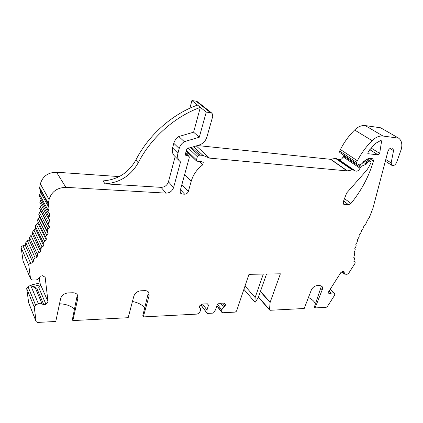 <?xml version="1.0" encoding="UTF-8"?>
<svg xmlns="http://www.w3.org/2000/svg" width="423" height="423" viewBox="0 0 423 423"><rect width="100%" height="100%" fill="white"/><g stroke="black" fill="none" stroke-linecap="round" stroke-linejoin="round"><path stroke-width="0.63" d="M40.719 284.705L32.354 286.699L36.743 288.2L38.805 287.709L40.782 285.197L39.947 282.945L31.609 284.917L27.976 286.588L26.702 288.555L28.722 302.99M39.947 282.945L39.281 277.456M40.782 285.197L48.005 301.684L45.166 277.282L42.57 275.706L40.386 276.214L38.964 277.816C38.25 279.191 37.05 279.92 35.363 280.005L32.328 279.963L30.551 278.783L28.78 265.29C28.812 264.243 29.457 263.614 30.705 263.402L32.968 262.625L33.655 260.113C33.56 259.151 34.083 258.485 35.236 258.125L37.102 257.253L37.504 254.646C37.367 253.7 37.858 253.028 38.969 252.631L30.937 235.415L38.969 252.631L40.703 251.643L40.798 248.93L42.051 246.958L43.754 245.832L43.923 243.881L35.669 226.955L35.521 228.854L33.877 229.927L32.682 231.83L32.608 234.474L30.937 235.415L29.531 237.361L29.161 239.894L27.358 240.724C26.252 241.057 25.745 241.697 25.845 242.638L25.195 245.076L23.011 245.805C21.806 245.996 21.187 246.604 21.161 247.619L23.112 261.171M35.432 226.437L43.527 243.029L44.621 241.094L46.229 239.852L46.281 238.128L45.658 236.986L46.609 235.098L48.1 233.75L48.063 232.264L47.18 230.836L47.984 229.007L49.359 227.553L49.253 226.31L48.074 224.618L48.745 222.858L49.983 221.308L49.84 220.32L48.322 218.374L49.956 215.058L49.808 214.329L47.915 212.145L49.121 207.957L48.338 203.489L39.667 187.706L39.725 188.69L48.391 204.499M37.97 221.594L37.874 223.064L36.325 224.248L35.278 226.12M39.709 216.201L39.646 217.142L38.207 218.437L37.457 220.573M40.846 210.728L39.498 212.52L38.895 214.609M41.332 205.16L40.19 206.546L39.725 208.576M41.116 199.466L40.264 200.55L39.926 202.511M39.725 188.69L40.455 192.063L39.498 196.457M119.238 176.597L56.508 172.219C48.011 172.415 42.628 176.322 40.359 183.931L39.667 187.706M189.89 108.193L191.926 100.568L196.071 101.166L210.517 112.661L206.265 112.084L199.281 137.237L193.607 132.203L178.813 136.518C176.275 138.199 174.599 140.462 173.795 143.302L172.573 147.95C171.886 150.831 172.335 153.3 173.922 155.352L174.9 156.336M211.775 113.073L197.599 101.811L196.071 101.166M187.918 152.735L186.548 153.93M343.92 155.294L343.153 156.843C342.017 159.122 340.547 160.026 338.733 159.556L335.487 158.387L330.532 159.312L197.504 145.549M389.974 148.521L393.538 150.667L391.143 162.897L391.841 165.33C393.713 165.996 395.304 165.018 396.61 162.384L401.39 148.928C402.469 143.984 401.549 140.394 398.635 138.157L380.668 127.804L365.202 125.573C361.623 125.187 358.085 126.662 354.601 129.988C348.848 135.762 344.126 142.265 340.43 149.504L339.648 151.053L339.833 152.55M245.044 285.964L255.143 297.575L263.318 274.083L248.983 274.315L236.531 311.132L235.288 312.1L222.794 312.75L221.821 312.327L221.7 309.826L223.661 307.225L225.068 306.104L225.554 304.613L224.259 303.08L219.214 303.296L217.2 304.798L215.656 309.578L213.61 312.771L213.044 313.126L207.392 313.422L207.027 313.115L206.99 310.001L208.518 305.184L207.386 303.809L202.183 304.031L199.762 305.766L199.286 307.288L200.613 308.843L200.412 310.879L199.127 312.93L197.261 314.088L143.312 316.906L142.741 315.97L148.076 294.043L149.123 295.645L143.312 316.906M220.52 303.243L223.661 307.225M32.354 286.699L31.609 284.917M77.34 294.768L77.784 295.645C76.997 293.742 75.32 292.779 72.761 292.758L68.272 292.89C64.28 293.345 61.726 295.254 60.616 298.627L55.773 321.475L37.51 322.432L36.135 321.617L34.237 307.124L35.569 305.094L38.34 303.688C39.915 303 41.19 303.111 42.163 304.021L43.833 304.803L45.959 304.269L48.005 301.684M35.114 287.413L42.163 304.021M36.743 288.2L43.833 304.803M38.805 287.709L45.959 304.269M191.926 100.568L197.467 105.084C172.124 114.162 148.415 135.244 135.852 160.016C128.555 172.854 117.578 179.817 102.926 180.901L105.078 183.841C119.82 182.715 130.876 175.688 138.242 162.76C150.932 137.824 174.826 116.568 200.333 107.389L193.607 132.203M105.078 183.841L161.031 187.352L166.08 193.137C169.771 192.988 172.283 191.117 173.604 187.532L180.521 161.935L179.262 160.735C177.665 158.662 177.226 156.166 177.935 153.253L179.193 148.547C180.018 145.671 181.721 143.376 184.296 141.663L199.281 137.237M175.154 156.595L168.449 181.842C167.148 185.385 164.679 187.225 161.031 187.352M321.284 286.44L314.326 307.156L315.082 307.933L326.133 307.352L327.386 306.527L334.656 295.164L334.773 293.705L333.678 292.711L331.246 293.165L329.062 291.056M308.473 297.432C312.311 299.479 314.627 301.684 315.41 304.042M260.468 291.325L270.17 302.202L269.467 309.514L269.594 310.022L270.223 310.276L304.206 308.499L311.265 290.183C312.549 287.492 314.479 285.974 317.06 285.631L319.899 285.546L321.94 286.318C322.654 287.185 322.744 288.349 322.204 289.813L315.082 307.933M270.17 302.202L280.38 273.803L266.527 274.03L258.326 297.454L255.355 302.107L254.9 302.128L255.143 297.575M354.247 253.583L354.749 253.985L353.744 257.327L354.627 258.104L353.85 261.314L355.151 262.038L355.077 263.27L348.695 273.242L347.114 274.305L344.47 274.104L344.063 271.64L343.016 271.296L340.843 272.555L328.703 291.621L328.83 293.557L329.892 293.863L331.246 293.165M342.715 271.471L344.216 272.83M328.782 292.785L329.892 293.863M354.596 253.879L354.03 253.134L355.262 249.686L354.712 248.777L355.796 246.91L356.166 245.245L355.78 244.293L356.996 242.458L357.514 240.761L357.239 239.719L358.577 237.938L359.233 236.219L359.074 235.103L360.523 233.385L361.316 231.667L361.268 230.482L362.818 228.854L363.738 227.146L363.806 225.903L365.44 224.375L366.492 222.747L367.106 220.774L369.305 217.581L372.896 208.439L387.923 151.371C388.785 149.086 390.133 147.981 391.952 148.05L392.83 148.309L393.538 150.667M222.72 303.148L225.068 306.104M132.441 301.499C137.977 302.561 142.07 304.692 144.708 307.891M77.081 294.424L77.034 296.333L72.381 319.587L72.851 320.586L128.185 317.694L133.848 296.163C135.027 292.986 137.396 291.188 140.938 290.77L144.909 290.654C146.813 290.649 148.145 291.325 148.907 292.695L149.123 295.645M59.527 303.783C65.777 304.021 70.768 305.776 74.496 309.044M148.15 291.711L148.076 294.043M197.53 105.068L206.265 112.084M178.813 136.518L184.296 141.663M398.635 138.157L382.968 136.032C379.341 135.672 375.724 137.216 372.118 140.658C366.165 146.628 361.253 153.327 357.372 160.761L356.547 162.353L356.652 163.844L360.909 164.373L362.469 163.178L363.415 161.602L368.052 158.683L369.554 158.271L372.954 158.81L373.456 161.052C368.919 176.444 361.427 190.583 350.968 203.468L348.557 204.753L343.534 204.187L343.238 201.903L346.67 192.973L366.656 170.305L368.549 167.534L371.061 162.548L370.966 161.385L368.882 161.094L367.64 162.051L366.244 164.156L361.194 166.387L360.01 168.232C358.82 170.569 357.308 171.511 355.473 171.051L353.295 169.998L352.19 169.893L347.135 170.897L209.549 158.112L202.961 155.394L199.968 155.114L198.842 155.31L197.351 156.69L196.457 159.883L196.684 161.147L201.634 161.692L202.866 162.231L203.252 162.511L202.754 164.801C197.002 169.2 193.158 174.678 191.217 181.229L188.351 191.445C187.68 193.205 186.453 194.125 184.661 194.205L182.207 194.062L180.457 193.163L180.124 190.947L189.287 157.62L189.055 156.351L185.66 155.236L185.427 153.961L186.696 149.293L188.621 147.87L189.768 147.865L199.08 145.073C202.982 143.72 205.594 141.028 206.91 136.999L212.758 116.304L212.082 113.316L210.517 112.661M166.08 193.137L65.877 187.336C57.089 187.648 51.484 191.73 49.079 199.593L48.338 203.489M196.277 145.914L209.549 158.112M197.467 105.084L200.333 107.389M368.095 151.815L368.026 153.628L368.359 153.75L378.046 154.855L379.674 153.385L381.53 141.504L381.197 140.626L380.621 140.531L375.196 143.609L368.095 151.815M43.923 243.881L43.527 243.029M77.784 295.645L77.901 298.046L72.851 320.586M202.501 304.021L206.99 310.001M32.608 234.474L40.703 251.643M35.521 228.854L43.754 245.832M37.874 223.064L46.229 239.852M39.646 217.142L48.1 233.75M40.82 211.125L49.359 227.553M48.735 218.955L49.983 221.308M48.909 213.113L49.956 215.058M29.161 239.894L37.102 257.253M25.195 245.076L32.968 262.625M243.902 289.343L254.9 302.128M217.559 304.528L221.7 309.826M30.657 285.255L38.34 303.688M330.162 289.332L333.678 292.711M172.573 147.95L177.935 153.253M173.795 143.302L179.193 148.547M168.449 181.842L173.604 187.532M365.202 125.573L382.968 136.032M40.359 183.931L49.079 199.593M330.812 159.302L347.426 170.881M330.532 159.312L347.135 170.897M193.607 146.718L202.961 155.394M191.619 147.31L199.968 155.114M190.63 147.606L198.842 155.31M188.076 147.918L197.351 156.69M186.427 150.287L196.457 159.883M199.085 161.3L202.754 164.801M184.655 174.466L191.217 181.229M181.885 184.539L188.351 191.445M185.602 153.316L188.325 155.955M185.396 154.665L186.395 155.643M56.508 172.219L65.877 187.336M354.601 129.988L372.118 140.658M340.43 149.504L357.372 160.761M339.648 151.053L356.547 162.353M369.147 158.276L373.456 161.052M344.512 198.593L350.968 203.468M343.598 200.973L348.557 204.753M343.122 203.542L344.385 204.515M370.696 161.29L367.36 159.122M366.593 159.603L368.882 161.094M365.223 160.465L367.64 162.051M367.249 163.061L364.235 161.089M362.987 162.004L366.244 164.156M357.71 164.05L361.194 166.387M343.502 155.907L360.385 167.27M343.153 156.843L360.01 168.232M338.733 159.556L355.473 171.051M336.576 158.503L353.295 169.998M335.487 158.387L352.19 169.893M320.824 288.47L322.204 289.813M77.034 296.333L77.901 298.046M367.825 153.417L368.359 153.75M369.765 149.652L378.046 154.855M371.103 148.034L379.674 153.385M380.097 140.648L381.53 141.504M135.852 160.016L138.242 162.76M385.776 159.529L391.143 162.897M221.673 311.777L216.92 305.66M200.925 304.935L207.027 313.115M28.611 302.651L36.114 321.506M26.702 288.555L34.237 307.124M27.976 286.588L35.569 305.094M32.756 232.01L40.872 249.11M33.877 229.927L42.051 246.958M36.325 224.248L44.621 241.094M38.207 218.437L46.609 235.098M39.498 212.52L47.984 229.007M40.19 206.546L48.745 222.858M40.264 200.55L48.862 216.692M39.662 194.638L48.28 210.617M40.455 192.063L49.121 207.957M27.358 240.724L35.236 258.125M25.845 242.638L33.655 260.113M29.557 237.435L37.531 254.72M22.921 260.631L30.514 278.604M21.161 247.619L28.78 265.29M23.011 245.805L30.705 263.402M330.183 289.295L334.73 293.662M353.797 257.443L354.426 257.977M353.845 261.076L354.781 261.879M258.485 296.994L269.467 309.514M260.378 291.59L270.101 302.498M180.478 189.657L184.661 194.205M180.013 191.656L182.207 194.062M342.006 271.878L344.47 274.104M173.922 155.352L179.262 160.735M186.21 151.09L196.684 161.147M185.665 153.078L188.896 156.203M339.775 152.513L356.652 163.844M367.418 159.085L370.966 161.385M148.499 292.076L148.907 292.695M385.332 161.216L391.841 165.33M200.877 304.967L207.069 313.274M199.339 307.124L200.465 308.647M221.821 312.327L216.84 305.914M28.632 302.762L36.135 321.617M32.899 232.364L41.02 249.475M32.682 231.83L40.798 248.93M45.964 237.499L46.281 238.128M37.303 220.261L45.658 236.986M47.736 231.619L48.063 232.264M38.736 214.292L47.18 230.836M48.915 225.66L49.253 226.31M39.556 208.253L48.074 224.618M49.486 219.653L49.84 220.32M39.751 202.178L48.322 218.374M49.443 213.647L49.808 214.329M39.318 196.119L47.915 212.145M29.61 237.589L37.584 254.879M29.531 237.361L37.504 254.646M22.958 260.806L30.551 278.783M353.76 257.358L354.585 258.062M353.861 260.922L355.103 261.996M354.199 253.514L354.701 253.943M258.395 297.247L269.594 310.022"/></g></svg>
